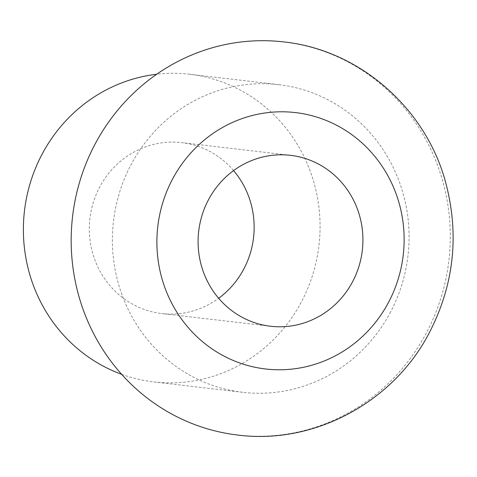 <?xml version="1.0" encoding="UTF-8"?>
<svg xmlns="http://www.w3.org/2000/svg" width="477" height="477" viewBox="0 0 477 477"><rect width="100%" height="100%" fill="white"/><g stroke="black" fill="none" stroke-linecap="round" stroke-linejoin="round"><path stroke-width="0.36" stroke-dasharray="2.38 1.79" d="M237.779 435.042A197.895 189.435 96.7 0 0 425.764 334.031A197.895 189.435 96.7 0 0 283.684 41.916M389.888 313.258A154.876 148.252 96.7 0 0 278.693 84.65A154.876 148.252 96.7 0 0 131.574 163.694A154.876 148.252 96.7 0 0 242.769 392.309A154.876 148.252 96.7 0 0 389.888 313.258M121.635 374.302A154.876 148.252 96.7 0 0 153.767 381.916A154.876 148.252 96.7 0 0 300.886 302.865A154.876 148.252 96.7 0 0 189.691 74.257A154.876 148.252 96.7 0 0 156.671 74.263M233.575 170.599A86.045 82.366 96.7 0 0 181.707 142.623A86.045 82.366 96.7 0 0 99.979 186.543A86.045 82.366 96.7 0 0 161.751 313.55A86.045 82.366 96.7 0 0 218.663 298.274M278.693 84.65L189.691 74.257M270.531 326.25L161.751 313.55M290.487 155.329L181.707 142.623M242.769 392.309L153.767 381.916"/><path stroke-width="0.72" d="M283.684 41.916A197.895 189.435 96.7 0 0 95.698 142.927A197.895 189.435 96.7 0 0 237.779 435.042C313.914 444.928 392.953 402.469 428.966 333.429C454.092 285.085 459.613 234.606 445.53 181.981C425.52 107.808 359.05 49.769 283.684 41.916M156.671 74.263A154.876 148.252 96.7 0 0 42.572 153.302A154.876 148.252 96.7 0 0 121.635 374.302M218.663 298.274A86.045 82.366 96.7 0 0 243.485 269.63A86.045 82.366 96.7 0 0 233.575 170.599M208.753 199.243A86.045 82.366 96.7 0 0 270.531 326.25A86.045 82.366 96.7 0 0 352.264 282.336A86.045 82.366 96.7 0 0 290.487 155.329A86.045 82.366 96.7 0 0 208.753 199.243M388.141 303.104A129.064 123.543 96.7 0 0 341.317 127.848A129.064 123.543 96.7 0 0 172.877 178.47A129.064 123.543 96.7 0 0 219.7 353.725A129.064 123.543 96.7 0 0 388.141 303.104"/></g></svg>
